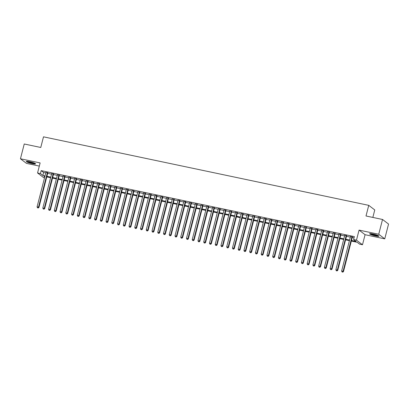 <?xml version="1.0" encoding="UTF-8"?>
<svg xmlns="http://www.w3.org/2000/svg" width="409" height="409" viewBox="0 0 409 409"><rect width="100%" height="100%" fill="white"/><g stroke="black" fill="none" stroke-linecap="round" stroke-linejoin="round"><path stroke-width="0.61" d="M32.199 163.62A4.806 0.654 -165.6 0 0 35.583 163.845A4.806 0.654 -165.6 0 0 29.663 161.683A4.806 0.654 -165.6 0 0 26.273 161.453A4.806 0.654 -165.6 0 0 32.199 163.62M375.544 235.947A4.806 0.654 -165.6 0 0 378.928 236.172A4.806 0.654 -165.6 0 0 373.008 234.009A4.806 0.654 -165.6 0 0 369.618 233.784A4.806 0.654 -165.6 0 0 375.544 235.947M46.442 178.176L46.769 176.898L50.619 177.705M44.54 177.777L43.569 177.572L37.551 172.976L40.425 173.58L42.863 175.446L45.026 175.901M372.839 217.43L374.762 209.945L368.744 205.349L43.497 136.831L40.767 147.475L24.243 143.994L20.45 158.779L26.467 163.375L39.32 166.08M368.744 205.349L366.009 215.988L382.533 219.469L388.55 224.066L384.757 238.851L378.734 234.255L359.056 230.109L356.474 240.16L362.492 244.756L359.618 244.153L357.18 242.286L351.326 241.054M359.056 230.109L365.073 234.705L384.757 238.851M365.073 234.705L362.492 244.756M382.533 219.469L378.734 234.255M47.797 172.895L45.9 172.496M53.543 174.106L51.646 173.707M59.29 175.318L57.393 174.914M65.036 176.524L63.139 176.126M70.783 177.736L68.886 177.337M76.529 178.948L74.632 178.549M82.275 180.159L80.379 179.761M88.022 181.366L86.125 180.967M93.768 182.578L91.872 182.179M99.515 183.789L97.618 183.39M105.261 185.001L103.365 184.602M111.008 186.213L109.111 185.809M116.754 187.419L114.857 187.02M122.501 188.631L120.604 188.232M128.247 189.842L126.35 189.444M133.994 191.054L132.092 190.65M139.74 192.261L137.838 191.862M145.486 193.472L143.585 193.074M151.233 194.684L149.331 194.285M156.979 195.896L155.077 195.497M162.726 197.107L160.824 196.703M168.472 198.314L166.57 197.915M174.219 199.526L172.317 199.127M179.965 200.737L178.063 200.338M185.712 201.949L183.81 201.545M191.458 203.155L189.556 202.757M197.204 204.367L195.303 203.968M202.951 205.579L201.049 205.18M208.697 206.79L206.796 206.392M214.444 207.997L212.542 207.598M220.19 209.209L218.288 208.81M225.932 210.42L224.035 210.022M231.678 211.632L229.781 211.233M237.424 212.844L235.528 212.44M243.171 214.05L241.274 213.651M248.917 215.262L247.021 214.863M254.664 216.473L252.767 216.075M260.41 217.685L258.514 217.281M266.157 218.892L264.26 218.493M271.903 220.103L270.006 219.705M277.65 221.315L275.753 220.916M283.396 222.527L281.499 222.128M289.143 223.738L287.246 223.334M294.889 224.945L292.992 224.546M300.635 226.157L298.739 225.758M306.382 227.368L304.485 226.969M312.128 228.58L310.232 228.176M317.875 229.786L315.978 229.388M323.621 230.998L321.725 230.599M329.368 232.21L327.471 231.811M335.114 233.421L333.217 233.023M340.861 234.628L338.964 234.229M346.607 235.84L344.71 235.441M351.479 240.456L356.04 241.417L353.601 239.551L354.358 236.596L41.181 170.625L43.625 172.486L45.782 172.946M47.679 173.344L51.529 174.152M53.426 174.556L57.275 175.364M59.172 175.763L63.022 176.576M64.919 176.974L68.768 177.787M70.665 178.186L74.515 178.994M76.411 179.398L80.261 180.205M82.158 180.604L86.008 181.417M87.904 181.816L91.754 182.629M93.651 183.028L97.5 183.835M99.397 184.239L103.247 185.047M105.144 185.446L108.993 186.259M110.89 186.657L114.74 187.47M116.637 187.869L120.486 188.682M122.383 189.081L126.233 189.888M128.129 190.292L131.979 191.1M133.876 191.499L137.726 192.312M139.622 192.711L143.472 193.523M145.369 193.922L149.219 194.73M151.115 195.134L154.965 195.942M156.862 196.34L160.711 197.153M162.608 197.552L166.458 198.365M168.355 198.764L172.204 199.577M174.101 199.975L177.951 200.783M179.848 201.187L183.697 201.995M185.594 202.394L189.444 203.207M191.34 203.605L195.19 204.418M197.087 204.817L200.937 205.625M202.833 206.029L206.683 206.836M208.58 207.235L212.429 208.048M214.326 208.447L218.176 209.26M220.073 209.659L223.922 210.466M225.819 210.87L229.669 211.678M231.566 212.077L235.415 212.89M237.312 213.288L241.162 214.101M243.058 214.5L246.908 215.313M248.805 215.712L252.655 216.519M254.551 216.923L258.401 217.731M260.298 218.13L264.148 218.943M266.044 219.342L269.894 220.154M271.791 220.553L275.64 221.361M277.537 221.765L281.387 222.573M283.284 222.971L287.133 223.784M289.03 224.183L292.88 224.996M294.777 225.395L298.626 226.208M300.523 226.606L304.373 227.414M306.269 227.818L310.114 228.626M312.016 229.025L315.86 229.838M317.762 230.236L321.607 231.049M323.509 231.448L327.353 232.256M329.255 232.66L333.1 233.467M335.002 233.866L338.846 234.679M340.748 235.078L344.593 235.891M346.495 236.29L350.339 237.097M352.241 237.501L354.03 237.88M352.353 237.051L350.457 236.653M37.551 172.976L40.133 162.925L20.45 158.779M41.181 170.625L40.425 173.58M353.601 239.551L356.474 240.16M44.872 176.499L44.003 176.315L44.77 176.898M349.429 240.656L345.579 239.843M343.683 239.444L339.833 238.631M337.936 238.232L334.087 237.424M332.19 237.021L328.34 236.213M326.443 235.814L322.594 235.001M320.697 234.602L316.847 233.79M314.95 233.391L311.101 232.578M309.204 232.179L305.354 231.371M303.458 230.967L299.608 230.16M297.711 229.761L293.861 228.948M291.965 228.549L288.115 227.736M286.218 227.338L282.368 226.53M280.472 226.126L276.622 225.318M274.725 224.919L270.876 224.106M268.979 223.708L265.129 222.895M263.232 222.496L259.383 221.683M257.486 221.284L253.636 220.477M251.739 220.078L247.89 219.265M245.993 218.866L242.143 218.053M240.247 217.654L236.397 216.842M234.5 216.443L230.65 215.635M228.754 215.231L224.909 214.423M223.007 214.025L219.163 213.212M217.261 212.813L213.416 212M211.514 211.601L207.67 210.793M205.768 210.39L201.923 209.582M200.021 209.183L196.177 208.37M194.275 207.971L190.43 207.158M188.529 206.76L184.684 205.947M182.782 205.548L178.938 204.74M177.036 204.336L173.191 203.529M171.289 203.13L167.445 202.317M165.543 201.918L161.698 201.105M159.796 200.707L155.952 199.899M154.05 199.495L150.205 198.687M148.303 198.288L144.459 197.475M142.557 197.077L138.712 196.264M136.811 195.865L132.966 195.052M131.069 194.653L127.219 193.846M125.323 193.442L121.473 192.634M119.576 192.235L115.727 191.422M113.83 191.023L109.98 190.211M108.083 189.812L104.234 189.004M102.337 188.6L98.487 187.792M96.59 187.394L92.741 186.581M90.844 186.182L86.994 185.369M85.098 184.97L81.248 184.162M79.351 183.759L75.501 182.951M73.605 182.552L69.755 181.739M67.858 181.34L64.008 180.527M62.112 180.129L58.262 179.316M56.365 178.917L52.516 178.109M46.923 176.299L50.772 177.112M52.669 177.511L56.519 178.319M58.415 178.723L62.265 179.531M64.162 179.929L68.012 180.742M69.908 181.141L73.758 181.954M75.655 182.353L79.504 183.16M81.401 183.564L85.251 184.372M87.148 184.771L90.997 185.584M92.894 185.983L96.744 186.795M98.641 187.194L102.49 188.007M104.387 188.406L108.237 189.214M110.133 189.618L113.983 190.425M115.88 190.824L119.73 191.637M121.626 192.036L125.476 192.849M127.373 193.247L131.223 194.055M133.119 194.459L136.964 195.267M138.866 195.666L142.71 196.478M144.612 196.877L148.457 197.69M150.359 198.089L154.203 198.897M156.105 199.301L159.95 200.108M161.852 200.507L165.696 201.32M167.598 201.719L171.443 202.532M173.344 202.93L177.189 203.743M179.091 204.142L182.935 204.95M184.837 205.354L188.682 206.162M190.584 206.56L194.428 207.373M196.33 207.772L200.175 208.585M202.077 208.984L205.921 209.791M207.823 210.195L211.668 211.003M213.57 211.402L217.414 212.215M219.316 212.614L223.161 213.426M225.062 213.825L228.907 214.638M230.804 215.037L234.654 215.845M236.55 216.249L240.4 217.056M242.297 217.455L246.146 218.268M248.043 218.667L251.893 219.48M253.79 219.878L257.639 220.686M259.536 221.09L263.386 221.898M265.283 222.297L269.132 223.109M271.029 223.508L274.879 224.321M276.775 224.72L280.625 225.528M282.522 225.932L286.372 226.739M288.268 227.138L292.118 227.951M294.015 228.35L297.864 229.163M299.761 229.561L303.611 230.374M305.508 230.773L309.357 231.581M311.254 231.985L315.104 232.793M317.001 233.191L320.85 234.004M322.747 234.403L326.597 235.216M328.493 235.615L332.343 236.422M334.24 236.826L338.09 237.634M339.986 238.033L343.836 238.846M345.733 239.245L349.583 240.057M43.625 172.486L42.863 175.446M351.95 236.739L343.079 271.274L341.643 270.968L350.513 236.438M352.41 236.837L343.488 271.581L343.079 271.274L342.573 272.041L342.001 271.924L342.573 272.041M342.737 272.169L343.488 271.581M341.643 270.968L342.001 271.924M378.279 235.64A4.162 0.567 14.4 0 1 375.493 235.344A4.162 0.567 14.4 0 1 370.447 233.631M371.341 233.713A3.85 0.527 -165.6 0 0 375.488 234.986A3.85 0.527 -165.6 0 0 377.456 235.282M370.033 233.631A4.775 0.649 -165.6 0 0 375.656 235.466A4.775 0.649 -165.6 0 0 378.642 235.84M34.934 163.314A4.162 0.567 14.4 0 1 28.241 161.887A4.162 0.567 14.4 0 1 27.101 161.299M27.996 161.386A3.85 0.527 -165.6 0 0 28.523 161.616A3.85 0.527 -165.6 0 0 34.111 162.956M26.687 161.304A4.775 0.649 -165.6 0 0 27.822 161.846A4.775 0.649 -165.6 0 0 35.297 163.513M346.203 235.533L337.333 270.063L335.896 269.761L344.767 235.226M346.663 235.63L337.742 270.375L337.333 270.063L336.827 270.835L336.254 270.712L336.827 270.835M336.99 270.957L337.742 270.375M335.896 269.761L336.254 270.712M340.457 234.321L331.587 268.851L330.15 268.549L339.02 234.02M340.917 234.418L331.996 269.163L331.587 268.851L331.08 269.623L330.508 269.5L331.08 269.623M331.244 269.746L331.996 269.163M330.15 268.549L330.508 269.5M334.71 233.11L325.84 267.639L324.403 267.338L333.274 232.808M335.17 233.207L326.249 267.951L325.84 267.639L325.334 268.411L324.761 268.289L325.334 268.411M325.498 268.534L326.249 267.951M324.403 267.338L324.761 268.289M328.964 231.898L320.094 266.433L318.657 266.126L327.527 231.596M329.424 231.995L320.503 266.74L320.094 266.433L319.587 267.2L319.015 267.082L319.587 267.2M319.751 267.328L320.503 266.74M318.657 266.126L319.015 267.082M323.217 230.686L314.347 265.221L312.911 264.92L321.781 230.385M323.677 230.783L314.756 265.528L314.347 265.221L313.841 265.993L313.268 265.87L313.841 265.993M314.005 266.116L314.756 265.528M312.911 264.92L313.268 265.87M317.471 229.48L308.601 264.01L307.164 263.708L316.034 229.173M317.931 229.577L309.01 264.321L308.601 264.01L308.095 264.781L307.522 264.659L308.095 264.781M308.258 264.904L309.01 264.321M307.164 263.708L307.522 264.659M311.724 228.268L302.854 262.798L301.418 262.496L310.288 227.966M312.185 228.365L303.263 263.11L302.854 262.798L302.348 263.57L301.776 263.447L302.348 263.57M302.512 263.693L303.263 263.11M301.418 262.496L301.776 263.447M305.978 227.056L297.113 261.586L295.676 261.285L304.541 226.755M306.438 227.153L297.517 261.898L297.113 261.586L296.602 262.358L296.029 262.241L296.602 262.358M296.765 262.486L297.517 261.898M295.676 261.285L296.029 262.241M300.232 225.845L291.366 260.38L289.93 260.073L298.795 225.543M300.692 225.942L291.77 260.686L291.366 260.38L290.855 261.147L290.283 261.029L290.855 261.147M291.019 261.274L291.77 260.686M289.93 260.073L290.283 261.029M294.485 224.638L285.62 259.168L284.183 258.866L293.048 224.331M294.945 224.735L286.024 259.48L285.62 259.168L285.114 259.94L284.536 259.817L285.114 259.94M285.272 260.063L286.024 259.48M284.183 258.866L284.536 259.817M288.739 223.426L279.874 257.956L278.437 257.655L287.302 223.125M289.199 223.524L280.277 258.268L279.874 257.956L279.367 258.728L278.79 258.606L279.367 258.728M279.526 258.851L280.277 258.268M278.437 257.655L278.79 258.606M282.992 222.215L274.127 256.745L272.691 256.443L281.556 221.913M283.452 222.312L274.531 257.056L274.127 256.745L273.621 257.517L273.043 257.394L273.621 257.517M273.779 257.639L274.531 257.056M272.691 256.443L273.043 257.394M277.246 221.003L268.381 255.538L266.944 255.231L275.809 220.702M277.706 221.1L268.785 255.845L268.381 255.538L267.875 256.305L267.297 256.187L267.875 256.305M268.033 256.433L268.785 255.845M266.944 255.231L267.297 256.187M271.499 219.791L262.634 254.326L261.198 254.025L270.063 219.49M271.959 219.889L263.038 254.638L262.634 254.326L262.128 255.098L261.55 254.976L262.128 255.098M262.287 255.221L263.038 254.638M261.198 254.025L261.55 254.976M265.753 218.585L256.888 253.115L255.451 252.813L264.316 218.283M266.213 218.682L257.292 253.427L256.888 253.115L256.382 253.887L255.804 253.764L256.382 253.887M256.54 254.009L257.292 253.427M255.451 252.813L255.804 253.764M260.006 217.373L251.141 251.903L249.705 251.601L258.57 217.072M260.467 217.47L251.545 252.215L251.141 251.903L250.635 252.675L250.057 252.552L250.635 252.675M250.794 252.798L251.545 252.215M249.705 251.601L250.057 252.552M254.26 216.162L245.395 250.691L243.958 250.39L252.823 215.86M254.72 216.259L245.799 251.003L245.395 250.691L244.889 251.463L244.311 251.346L244.889 251.463M245.047 251.591L245.799 251.003M243.958 250.39L244.311 251.346M248.514 214.95L239.648 249.485L238.212 249.183L247.077 214.648M248.974 215.047L240.052 249.792L239.648 249.485L239.142 250.257L238.565 250.134L239.142 250.257M239.301 250.38L240.052 249.792M238.212 249.183L238.565 250.134M242.767 213.743L233.902 248.273L232.465 247.972L241.33 213.437M243.227 213.841L234.306 248.585L233.902 248.273L233.396 249.045L232.818 248.923L233.396 249.045M233.554 249.168L234.306 248.585M232.465 247.972L232.818 248.923M237.021 212.532L228.156 247.062L226.719 246.76L235.584 212.23M237.481 212.629L228.559 247.373L228.156 247.062L227.649 247.834L227.072 247.711L227.649 247.834M227.808 247.956L228.559 247.373M226.719 246.76L227.072 247.711M231.274 211.32L222.409 245.85L220.972 245.548L229.838 211.018M231.734 211.417L222.813 246.162L222.409 245.85L221.903 246.622L221.325 246.504L221.903 246.622M222.061 246.75L222.813 246.162M220.972 245.548L221.325 246.504M225.528 210.108L216.663 244.643L215.226 244.337L224.091 209.807M225.988 210.206L217.067 244.95L216.663 244.643L216.156 245.41L215.579 245.293L216.156 245.41M216.32 245.538L217.067 244.95M215.226 244.337L215.579 245.293M219.781 208.902L210.916 243.432L209.48 243.13L218.345 208.595M220.241 208.999L211.32 243.744L210.916 243.432L210.41 244.204L209.832 244.081L210.41 244.204M210.574 244.326L211.32 243.744M209.48 243.13L209.832 244.081M214.035 207.69L205.17 242.22L203.733 241.918L212.598 207.389M214.495 207.787L205.574 242.532L205.17 242.22L204.664 242.992L204.086 242.869L204.664 242.992M204.827 243.115L205.574 242.532M203.733 241.918L204.086 242.869M208.288 206.479L199.423 241.008L197.987 240.707L206.852 206.177M208.748 206.576L199.827 241.32L199.423 241.008L198.917 241.78L198.339 241.658L198.917 241.78M199.081 241.903L199.827 241.32M197.987 240.707L198.339 241.658M202.542 205.267L193.677 239.802L192.24 239.495L201.105 204.965M203.002 205.364L194.081 240.109L193.677 239.802L193.171 240.569L192.593 240.451L193.171 240.569M193.334 240.696L194.081 240.109M192.24 239.495L192.593 240.451M196.795 204.055L187.93 238.59L186.494 238.289L195.359 203.754M197.256 204.152L188.334 238.897L187.93 238.59L187.424 239.362L186.847 239.239L187.424 239.362M187.588 239.485L188.334 238.897M186.494 238.289L186.847 239.239M191.049 202.849L182.184 237.378L180.747 237.077L189.612 202.542M191.509 202.946L182.588 237.69L182.184 237.378L181.678 238.15L181.1 238.028L181.678 238.15M181.841 238.273L182.588 237.69M180.747 237.077L181.1 238.028M185.303 201.637L176.437 236.167L175.001 235.865L183.866 201.335M185.763 201.734L176.841 236.479L176.437 236.167L175.931 236.939L175.354 236.816L175.931 236.939M176.095 237.062L176.841 236.479M175.001 235.865L175.354 236.816M179.556 200.425L170.691 234.955L169.254 234.654L178.119 200.124M180.016 200.522L171.095 235.267L170.691 234.955L170.185 235.727L169.607 235.61L170.185 235.727M170.349 235.855L171.095 235.267M169.254 234.654L169.607 235.61M173.81 199.214L164.945 233.749L163.508 233.442L172.373 198.912M174.27 199.311L165.348 234.055L164.945 233.749L164.438 234.515L163.861 234.398L164.438 234.515M164.602 234.643L165.348 234.055M163.508 233.442L163.861 234.398M168.063 198.007L159.198 232.537L157.762 232.235L166.627 197.7M168.523 198.104L159.602 232.849L159.198 232.537L158.692 233.309L158.114 233.186L158.692 233.309M158.856 233.432L159.602 232.849M157.762 232.235L158.114 233.186M162.317 196.795L153.452 231.325L152.015 231.024L160.88 196.494M162.777 196.893L153.856 231.637L153.452 231.325L152.946 232.097L152.368 231.975L152.946 232.097M153.109 232.22L153.856 231.637M152.015 231.024L152.368 231.975M156.57 195.584L147.705 230.114L146.269 229.812L155.134 195.282M157.03 195.681L148.109 230.425L147.705 230.114L147.199 230.886L146.621 230.763L147.199 230.886M147.363 231.008L148.109 230.425M146.269 229.812L146.621 230.763M150.824 194.372L141.959 228.907L140.522 228.6L149.387 194.071M151.284 194.469L142.363 229.214L141.959 228.907L141.453 229.674L140.88 229.556L141.453 229.674M141.616 229.802L142.363 229.214M140.522 228.6L140.88 229.556M145.077 193.16L136.212 227.695L134.776 227.394L143.641 192.859M145.538 193.258L136.621 228.007L136.212 227.695L135.706 228.467L135.134 228.345L135.706 228.467M135.87 228.59L136.621 228.007M134.776 227.394L135.134 228.345M139.331 191.954L130.466 226.484L129.029 226.182L137.894 191.652M139.791 192.051L130.875 226.796L130.466 226.484L129.96 227.256L129.387 227.133L129.96 227.256M130.123 227.378L130.875 226.796M129.029 226.182L129.387 227.133M133.585 190.742L124.719 225.272L123.283 224.97L132.148 190.441M134.045 190.839L125.128 225.584L124.719 225.272L124.213 226.044L123.641 225.921L124.213 226.044M124.377 226.167L125.128 225.584M123.283 224.97L123.641 225.921M127.838 189.531L118.973 224.06L117.536 223.759L126.401 189.229M128.298 189.628L119.382 224.372L118.973 224.06L118.467 224.832L117.894 224.715L118.467 224.832M118.63 224.96L119.382 224.372M117.536 223.759L117.894 224.715M122.092 188.319L113.227 222.854L111.79 222.552L120.655 188.017M122.552 188.416L113.636 223.161L113.227 222.854L112.72 223.626L112.148 223.503L112.72 223.626M112.884 223.749L113.636 223.161M111.79 222.552L112.148 223.503M116.345 187.112L107.48 221.642L106.043 221.341L114.909 186.806M116.81 187.21L107.889 221.954L107.48 221.642L106.974 222.414L106.401 222.291L106.974 222.414M107.138 222.537L107.889 221.954M106.043 221.341L106.401 222.291M110.599 185.901L101.734 220.431L100.297 220.129L109.162 185.599M111.064 185.998L102.143 220.742L101.734 220.431L101.227 221.203L100.655 221.08L101.227 221.203M101.391 221.325L102.143 220.742M100.297 220.129L100.655 221.08M104.852 184.689L95.987 219.219L94.551 218.917L103.416 184.387M105.317 184.786L96.396 219.531L95.987 219.219L95.481 219.991L94.908 219.873L95.481 219.991M95.645 220.119L96.396 219.531M94.551 218.917L94.908 219.873M99.106 183.477L90.241 218.012L88.804 217.706L97.669 183.176M99.571 183.575L90.65 218.319L90.241 218.012L89.735 218.779L89.162 218.662L89.735 218.779M89.898 218.907L90.65 218.319M88.804 217.706L89.162 218.662M93.359 182.271L84.494 216.801L83.058 216.499L91.923 181.964M93.825 182.368L84.903 217.113L84.494 216.801L83.988 217.573L83.416 217.45L83.988 217.573M84.152 217.695L84.903 217.113M83.058 216.499L83.416 217.45M87.613 181.059L78.748 215.589L77.311 215.287L86.176 180.758M88.078 181.156L79.157 215.901L78.748 215.589L78.242 216.361L77.669 216.238L78.242 216.361M78.405 216.484L79.157 215.901M77.311 215.287L77.669 216.238M81.866 179.848L73.001 214.377L71.565 214.076L80.43 179.546M82.332 179.945L73.41 214.689L73.001 214.377L72.495 215.149L71.923 215.027L72.495 215.149M72.659 215.272L73.41 214.689M71.565 214.076L71.923 215.027M76.12 178.636L67.255 213.171L65.818 212.864L74.683 178.334M76.585 178.733L67.664 213.478L67.255 213.171L66.749 213.938L66.176 213.82L66.749 213.938M66.912 214.065L67.664 213.478M65.818 212.864L66.176 213.82M70.374 177.424L61.508 211.959L60.072 211.657L68.937 177.123M70.839 177.521L61.917 212.266L61.508 211.959L61.002 212.731L60.43 212.608L61.002 212.731M61.166 212.854L61.917 212.266M60.072 211.657L60.43 212.608M64.627 176.218L55.762 210.747L54.325 210.446L63.19 175.911M65.092 176.315L56.171 211.059L55.762 210.747L55.256 211.519L54.683 211.397L55.256 211.519M55.419 211.642L56.171 211.059M54.325 210.446L54.683 211.397M58.881 175.006L50.016 209.536L48.579 209.234L57.444 174.704M59.346 175.103L50.425 209.848L50.016 209.536L49.509 210.308L48.937 210.185L49.509 210.308M49.673 210.43L50.425 209.848M48.579 209.234L48.937 210.185M53.134 173.794L44.269 208.324L42.833 208.023L51.698 173.493M53.599 173.891L44.678 208.636L44.269 208.324L43.763 209.096L43.19 208.979L43.763 209.096M43.927 209.224L44.678 208.636M42.833 208.023L43.19 208.979M47.388 172.583L38.523 207.118L37.086 206.811L45.951 172.281M47.853 172.68L38.932 207.424L38.523 207.118L38.017 207.884L37.444 207.767L38.017 207.884M38.18 208.012L38.932 207.424M37.086 206.811L37.444 207.767"/></g></svg>

